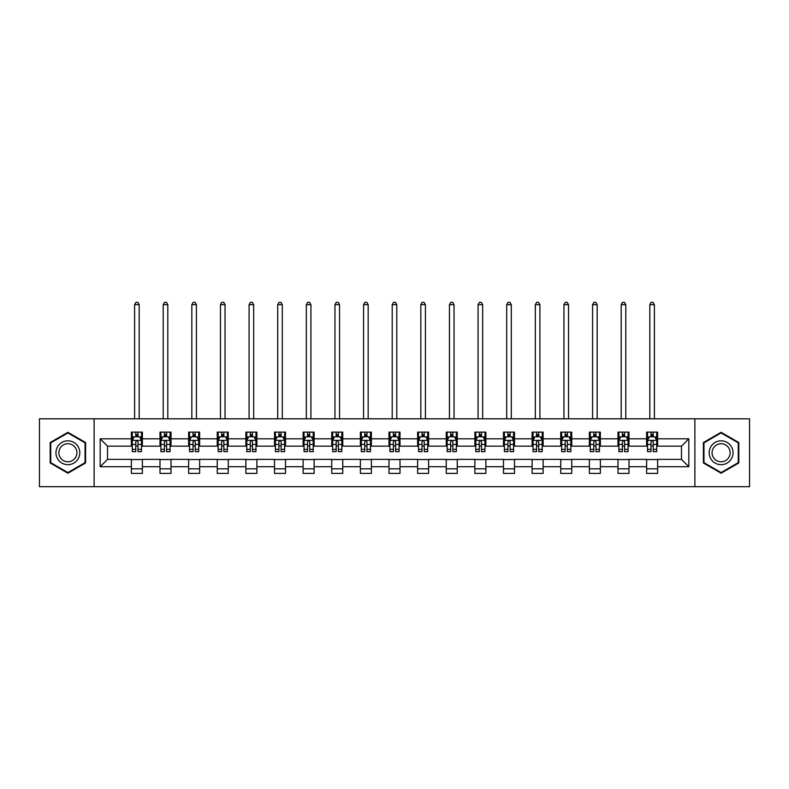 <?xml version="1.0" encoding="UTF-8"?>
<svg xmlns="http://www.w3.org/2000/svg" width="789" height="789" viewBox="0 0 789 789"><rect width="100%" height="100%" fill="white"/><g stroke="black" fill="none" stroke-linecap="round" stroke-linejoin="round"><path stroke-width="1.18" d="M694.872 486.705L749.55 486.705L749.55 418.811L694.872 418.811L694.872 486.705L94.128 486.705L94.128 418.811L39.45 418.811L39.45 486.705L94.128 486.705M694.872 418.811L94.128 418.811M657.622 438.812L657.622 432.116L646.615 432.116L646.615 438.812L629.001 438.812L629.001 432.116L617.984 432.116L617.984 438.812L600.37 438.812L600.37 432.116L589.363 432.116L589.363 438.812L571.749 438.812L571.749 432.116L560.742 432.116L560.742 438.812L543.128 438.812L543.128 432.116L532.111 432.116L532.111 438.812L514.497 438.812L514.497 432.116L503.49 432.116L503.49 438.812L485.876 438.812L485.876 432.116L474.87 432.116L474.87 438.812L457.255 438.812L457.255 432.116L446.249 432.116L446.249 438.812L428.624 438.812L428.624 432.116L417.618 432.116L417.618 438.812L400.003 438.812L400.003 432.116L388.997 432.116L388.997 438.812L371.382 438.812L371.382 432.116L360.376 432.116L360.376 438.812L342.751 438.812L342.751 432.116L331.745 432.116L331.745 438.812L314.13 438.812L314.13 432.116L303.124 432.116L303.124 438.812L285.51 438.812L285.51 432.116L274.503 432.116L274.503 438.812L256.889 438.812L256.889 432.116L245.872 432.116L245.872 438.812L228.258 438.812L228.258 432.116L217.251 432.116L217.251 438.812L199.637 438.812L199.637 432.116L188.63 432.116L188.63 438.812L171.016 438.812L171.016 432.116L159.999 432.116L159.999 438.812L142.385 438.812L142.385 432.116L131.378 432.116L131.378 438.812L100.183 438.812L100.183 466.703L107.521 459.366L131.378 459.366L131.378 473.4L142.385 473.4L142.385 459.366L159.999 459.366L159.999 473.4L171.016 473.4L171.016 459.366L188.63 459.366L188.63 473.4L199.637 473.4L199.637 459.366L217.251 459.366L217.251 473.4L228.258 473.4L228.258 459.366L245.872 459.366L245.872 473.4L256.889 473.4L256.889 459.366L274.503 459.366L274.503 473.4L285.51 473.4L285.51 459.366L303.124 459.366L303.124 473.4L314.13 473.4L314.13 459.366L331.745 459.366L331.745 473.4L342.751 473.4L342.751 459.366L360.376 459.366L360.376 473.4L371.382 473.4L371.382 459.366L388.997 459.366L388.997 473.4L400.003 473.4L400.003 459.366L417.618 459.366L417.618 473.4L428.624 473.4L428.624 459.366L446.249 459.366L446.249 473.4L457.255 473.4L457.255 459.366L474.87 459.366L474.87 473.4L485.876 473.4L485.876 459.366L503.49 459.366L503.49 473.4L514.497 473.4L514.497 459.366L532.111 459.366L532.111 473.4L543.128 473.4L543.128 459.366L560.742 459.366L560.742 473.4L571.749 473.4L571.749 459.366L589.363 459.366L589.363 473.4L600.37 473.4L600.37 459.366L617.984 459.366L617.984 473.4L629.001 473.4L629.001 459.366L646.615 459.366L646.615 473.4L657.622 473.4L657.622 459.366L681.479 459.366L681.479 446.15L657.622 446.15L657.622 438.812L688.817 438.812L688.817 466.703L657.622 466.703M646.615 466.703L629.001 466.703M617.984 466.703L600.37 466.703M589.363 466.703L571.749 466.703M560.742 466.703L543.128 466.703M532.111 466.703L514.497 466.703M503.49 466.703L485.876 466.703M474.87 466.703L457.255 466.703M446.249 466.703L428.624 466.703M417.618 466.703L400.003 466.703M388.997 466.703L371.382 466.703M360.376 466.703L342.751 466.703M331.745 466.703L314.13 466.703M303.124 466.703L285.51 466.703M274.503 466.703L256.889 466.703M245.872 466.703L228.258 466.703M217.251 466.703L199.637 466.703M188.63 466.703L171.016 466.703M159.999 466.703L142.385 466.703M131.378 466.703L100.183 466.703M646.615 438.812L646.615 446.15L629.001 446.15L629.001 438.812M617.984 438.812L617.984 446.15L600.37 446.15L600.37 438.812M589.363 438.812L589.363 446.15L571.749 446.15L571.749 438.812M560.742 438.812L560.742 446.15L543.128 446.15L543.128 438.812M532.111 438.812L532.111 446.15L514.497 446.15L514.497 438.812M503.49 438.812L503.49 446.15L485.876 446.15L485.876 438.812M474.87 438.812L474.87 446.15L457.255 446.15L457.255 438.812M446.249 438.812L446.249 446.15L428.624 446.15L428.624 438.812M417.618 438.812L417.618 446.15L400.003 446.15L400.003 438.812M388.997 438.812L388.997 446.15L371.382 446.15L371.382 438.812M360.376 438.812L360.376 446.15L342.751 446.15L342.751 438.812M331.745 438.812L331.745 446.15L314.13 446.15L314.13 438.812M303.124 438.812L303.124 446.15L285.51 446.15L285.51 438.812M274.503 438.812L274.503 446.15L256.889 446.15L256.889 438.812M245.872 438.812L245.872 446.15L228.258 446.15L228.258 438.812M217.251 438.812L217.251 446.15L199.637 446.15L199.637 438.812M188.63 438.812L188.63 446.15L171.016 446.15L171.016 438.812M159.999 438.812L159.999 446.15L142.385 446.15L142.385 438.812M131.378 438.812L131.378 446.15L107.521 446.15L100.183 438.812M107.521 446.15L107.521 459.366M688.817 466.703L681.479 459.366M681.479 446.15L688.817 438.812M131.378 436.702L132.296 436.702M135.777 436.702L137.986 436.702M141.468 436.702L142.385 436.702M131.378 445.972L132.296 445.972M135.777 445.972L137.986 445.972M141.468 445.972L142.385 445.972M131.378 459.543L142.385 459.543M131.378 468.814L142.385 468.814M159.999 459.543L171.016 459.543M159.999 468.814L171.016 468.814M159.999 436.702L160.917 436.702M164.408 436.702L166.607 436.702M170.099 436.702L171.016 436.702M159.999 445.972L160.917 445.972M164.408 445.972L166.607 445.972M170.099 445.972L171.016 445.972M188.63 459.543L199.637 459.543M188.63 468.814L199.637 468.814M188.63 436.702L189.547 436.702M193.029 436.702L195.228 436.702M198.72 436.702L199.637 436.702M188.63 445.972L189.547 445.972M193.029 445.972L195.228 445.972M198.72 445.972L199.637 445.972M217.251 459.543L228.258 459.543M217.251 468.814L228.258 468.814M217.251 436.702L218.168 436.702M221.65 436.702L223.859 436.702M227.34 436.702L228.258 436.702M217.251 445.972L218.168 445.972M221.65 445.972L223.859 445.972M227.34 445.972L228.258 445.972M245.872 459.543L256.889 459.543M245.872 468.814L256.889 468.814M245.872 436.702L246.789 436.702M250.281 436.702L252.48 436.702M255.961 436.702L256.889 436.702M245.872 445.972L246.789 445.972M250.281 445.972L252.48 445.972M255.961 445.972L256.889 445.972M274.503 459.543L285.51 459.543M274.503 468.814L285.51 468.814M274.503 436.702L275.42 436.702M278.902 436.702L281.101 436.702M284.592 436.702L285.51 436.702M274.503 445.972L275.42 445.972M278.902 445.972L281.101 445.972M284.592 445.972L285.51 445.972M303.124 459.543L314.13 459.543M303.124 468.814L314.13 468.814M303.124 436.702L304.041 436.702M307.523 436.702L309.732 436.702M313.213 436.702L314.13 436.702M303.124 445.972L304.041 445.972M307.523 445.972L309.732 445.972M313.213 445.972L314.13 445.972M331.745 459.543L342.751 459.543M331.745 468.814L342.751 468.814M331.745 436.702L332.662 436.702M336.153 436.702L338.353 436.702M341.834 436.702L342.751 436.702M331.745 445.972L332.662 445.972M336.153 445.972L338.353 445.972M341.834 445.972L342.751 445.972M360.376 459.543L371.382 459.543M360.376 468.814L371.382 468.814M360.376 436.702L361.293 436.702M364.774 436.702L366.974 436.702M370.465 436.702L371.382 436.702M360.376 445.972L361.293 445.972M364.774 445.972L366.974 445.972M370.465 445.972L371.382 445.972M388.997 459.543L400.003 459.543M388.997 468.814L400.003 468.814M388.997 436.702L389.914 436.702M393.395 436.702L395.605 436.702M399.086 436.702L400.003 436.702M388.997 445.972L389.914 445.972M393.395 445.972L395.605 445.972M399.086 445.972L400.003 445.972M417.618 459.543L428.624 459.543M417.618 468.814L428.624 468.814M417.618 436.702L418.535 436.702M422.026 436.702L424.226 436.702M427.707 436.702L428.624 436.702M417.618 445.972L418.535 445.972M422.026 445.972L424.226 445.972M427.707 445.972L428.624 445.972M446.249 459.543L457.255 459.543M446.249 468.814L457.255 468.814M446.249 436.702L447.166 436.702M450.647 436.702L452.847 436.702M456.338 436.702L457.255 436.702M446.249 445.972L447.166 445.972M450.647 445.972L452.847 445.972M456.338 445.972L457.255 445.972M474.87 459.543L485.876 459.543M474.87 468.814L485.876 468.814M474.87 436.702L475.787 436.702M479.268 436.702L481.477 436.702M484.959 436.702L485.876 436.702M474.87 445.972L475.787 445.972M479.268 445.972L481.477 445.972M484.959 445.972L485.876 445.972M503.49 459.543L514.497 459.543M503.49 468.814L514.497 468.814M503.49 436.702L504.408 436.702M507.899 436.702L510.098 436.702M513.58 436.702L514.497 436.702M503.49 445.972L504.408 445.972M507.899 445.972L510.098 445.972M513.58 445.972L514.497 445.972M532.111 459.543L543.128 459.543M532.111 468.814L543.128 468.814M532.111 436.702L533.039 436.702M536.52 436.702L538.719 436.702M542.211 436.702L543.128 436.702M532.111 445.972L533.039 445.972M536.52 445.972L538.719 445.972M542.211 445.972L543.128 445.972M560.742 459.543L571.749 459.543M560.742 468.814L571.749 468.814M560.742 436.702L561.66 436.702M565.141 436.702L567.35 436.702M570.832 436.702L571.749 436.702M560.742 445.972L561.66 445.972M565.141 445.972L567.35 445.972M570.832 445.972L571.749 445.972M589.363 459.543L600.37 459.543M589.363 468.814L600.37 468.814M589.363 436.702L590.28 436.702M593.772 436.702L595.971 436.702M599.453 436.702L600.37 436.702M589.363 445.972L590.28 445.972M593.772 445.972L595.971 445.972M599.453 445.972L600.37 445.972M617.984 459.543L629.001 459.543M617.984 468.814L629.001 468.814M617.984 436.702L618.901 436.702M622.393 436.702L624.592 436.702M628.083 436.702L629.001 436.702M617.984 445.972L618.901 445.972M622.393 445.972L624.592 445.972M628.083 445.972L629.001 445.972M646.615 459.543L657.622 459.543M646.615 468.814L657.622 468.814M646.615 436.702L647.532 436.702M651.014 436.702L653.223 436.702M656.704 436.702L657.622 436.702M646.615 445.972L647.532 445.972M651.014 445.972L653.223 445.972M656.704 445.972L657.622 445.972M67.893 473.203L85.597 462.985L85.597 442.53L67.893 432.313L50.18 442.53L50.18 462.985L67.893 473.203M738.82 442.53L721.107 432.313L703.403 442.53L703.403 462.985L721.107 473.203L738.82 462.985L738.82 442.53M137.986 434.502L135.777 434.502M141.468 449.355L137.986 449.355L137.986 451.653L141.468 451.653L141.468 440.459L139.633 436.79L134.13 436.79L132.296 440.459L132.296 451.653L135.777 451.653L135.777 449.355L132.296 449.355M132.296 440.459L132.296 432.116M141.468 440.459L141.468 432.116M135.777 436.79L135.777 432.116M137.986 432.116L137.986 436.79M137.986 449.355L137.986 441.84C137.247 440.43 136.517 440.43 135.777 441.84L135.777 449.355M139.18 418.811L139.18 304.682L134.594 304.682L134.594 418.811M134.594 304.682L135.964 302.295L137.799 302.295L139.18 304.682M78.219 458.725A11.924 11.924 0 0 0 73.85 442.432A11.924 11.924 0 0 0 57.558 446.791A11.924 11.924 0 0 0 61.927 463.084A11.924 11.924 0 0 0 78.219 458.725M75.714 457.275A9.034 9.034 0 0 0 72.41 444.937A9.034 9.034 0 0 0 60.072 448.241A9.034 9.034 0 0 0 63.376 460.579A9.034 9.034 0 0 0 75.714 457.275M50.733 462.66L50.733 442.856L67.893 432.944L85.044 442.856L85.044 462.66L67.893 472.572L50.733 462.66M721.107 440.834A11.924 11.924 0 0 0 709.183 452.758A11.924 11.924 0 0 0 721.107 464.682A11.924 11.924 0 0 0 733.04 452.758A11.924 11.924 0 0 0 721.107 440.834M721.107 443.724A9.034 9.034 0 0 0 712.082 452.758A9.034 9.034 0 0 0 721.107 461.792A9.034 9.034 0 0 0 730.141 452.758A9.034 9.034 0 0 0 721.107 443.724M738.267 462.66L721.107 472.572L703.956 462.66L703.956 442.856L721.107 432.944L738.267 442.856L738.267 462.66M166.607 434.502L164.408 434.502M170.099 449.355L166.607 449.355L166.607 451.653L170.099 451.653L170.099 440.459L168.254 436.79L162.751 436.79L160.917 440.459L160.917 451.653L164.408 451.653L164.408 449.355L160.917 449.355M160.917 440.459L160.917 432.116M170.099 440.459L170.099 432.116M164.408 436.79L164.408 432.116M166.607 432.116L166.607 436.79M166.607 449.355L166.607 441.84C165.877 440.43 165.138 440.43 164.408 441.84L164.408 449.355M167.801 418.811L167.801 304.682L163.215 304.682L163.215 418.811M163.215 304.682L164.585 302.295L166.42 302.295L167.801 304.682M195.228 434.502L193.029 434.502M198.72 449.355L195.228 449.355L195.228 451.653L198.72 451.653L198.72 440.459L196.885 436.79L191.382 436.79L189.547 440.459L189.547 451.653L193.029 451.653L193.029 449.355L189.547 449.355M189.547 440.459L189.547 432.116M198.72 440.459L198.72 432.116M193.029 436.79L193.029 432.116M195.228 432.116L195.228 436.79M195.228 449.355L195.228 441.84C194.498 440.43 193.769 440.43 193.029 441.84L193.029 449.355M196.422 418.811L196.422 304.682L191.835 304.682L191.835 418.811M191.835 304.682L193.216 302.295L195.051 302.295L196.422 304.682M223.859 434.502L221.65 434.502M227.34 449.355L223.859 449.355L223.859 451.653L227.34 451.653L227.34 440.459L225.506 436.79L220.003 436.79L218.168 440.459L218.168 451.653L221.65 451.653L221.65 449.355L218.168 449.355M218.168 440.459L218.168 432.116M227.34 440.459L227.34 432.116M221.65 436.79L221.65 432.116M223.859 432.116L223.859 436.79M223.859 449.355L223.859 441.84C223.119 440.43 222.39 440.43 221.65 441.84L221.65 449.355M225.052 418.811L225.052 304.682L220.456 304.682L220.456 418.811M220.456 304.682L221.837 302.295L223.672 302.295L225.052 304.682M252.48 434.502L250.281 434.502M255.961 449.355L252.48 449.355L252.48 451.653L255.961 451.653L255.961 440.459L254.127 436.79L248.624 436.79L246.789 440.459L246.789 451.653L250.281 451.653L250.281 449.355L246.789 449.355M246.789 440.459L246.789 432.116M255.961 440.459L255.961 432.116M250.281 436.79L250.281 432.116M252.48 432.116L252.48 436.79M252.48 449.355L252.48 441.84C251.75 440.43 251.01 440.43 250.281 441.84L250.281 449.355M253.673 418.811L253.673 304.682L249.087 304.682L249.087 418.811M249.087 304.682L250.458 302.295L252.293 302.295L253.673 304.682M281.101 434.502L278.902 434.502M284.592 449.355L281.101 449.355L281.101 451.653L284.592 451.653L284.592 440.459L282.758 436.79L277.255 436.79L275.42 440.459L275.42 451.653L278.902 451.653L278.902 449.355L275.42 449.355M275.42 440.459L275.42 432.116M284.592 440.459L284.592 432.116M278.902 436.79L278.902 432.116M281.101 432.116L281.101 436.79M281.101 449.355L281.101 441.84C280.371 440.43 279.641 440.43 278.902 441.84L278.902 449.355M282.294 418.811L282.294 304.682L277.708 304.682L277.708 418.811M277.708 304.682L279.089 302.295L280.923 302.295L282.294 304.682M309.732 434.502L307.523 434.502M313.213 449.355L309.732 449.355L309.732 451.653L313.213 451.653L313.213 440.459L311.379 436.79L305.876 436.79L304.041 440.459L304.041 451.653L307.523 451.653L307.523 449.355L304.041 449.355M304.041 440.459L304.041 432.116M313.213 440.459L313.213 432.116M307.523 436.79L307.523 432.116M309.732 432.116L309.732 436.79M309.732 449.355L309.732 441.84C308.992 440.43 308.262 440.43 307.523 441.84L307.523 449.355M310.925 418.811L310.925 304.682L306.329 304.682L306.329 418.811M306.329 304.682L307.71 302.295L309.544 302.295L310.925 304.682M338.353 434.502L336.153 434.502M341.834 449.355L338.353 449.355L338.353 451.653L341.834 451.653L341.834 440.459L340 436.79L334.497 436.79L332.662 440.459L332.662 451.653L336.153 451.653L336.153 449.355L332.662 449.355M332.662 440.459L332.662 432.116M341.834 440.459L341.834 432.116M336.153 436.79L336.153 432.116M338.353 432.116L338.353 436.79M338.353 449.355L338.353 441.84C337.623 440.43 336.883 440.43 336.153 441.84L336.153 449.355M339.546 418.811L339.546 304.682L334.96 304.682L334.96 418.811M334.96 304.682L336.331 302.295L338.165 302.295L339.546 304.682M366.974 434.502L364.774 434.502M370.465 449.355L366.974 449.355L366.974 451.653L370.465 451.653L370.465 440.459L368.631 436.79L363.127 436.79L361.293 440.459L361.293 451.653L364.774 451.653L364.774 449.355L361.293 449.355M361.293 440.459L361.293 432.116M370.465 440.459L370.465 432.116M364.774 436.79L364.774 432.116M366.974 432.116L366.974 436.79M366.974 449.355L366.974 441.84C366.244 440.43 365.514 440.43 364.774 441.84L364.774 449.355M368.167 418.811L368.167 304.682L363.581 304.682L363.581 418.811M363.581 304.682L364.962 302.295L366.796 302.295L368.167 304.682M395.605 434.502L393.395 434.502M399.086 449.355L395.605 449.355L395.605 451.653L399.086 451.653L399.086 440.459L397.252 436.79L391.748 436.79L389.914 440.459L389.914 451.653L393.395 451.653L393.395 449.355L389.914 449.355M389.914 440.459L389.914 432.116M399.086 440.459L399.086 432.116M393.395 436.79L393.395 432.116M395.605 432.116L395.605 436.79M395.605 449.355L395.605 441.84C394.865 440.43 394.135 440.43 393.395 441.84L393.395 449.355M396.798 418.811L396.798 304.682L392.202 304.682L392.202 418.811M392.202 304.682L393.583 302.295L395.417 302.295L396.798 304.682M424.226 434.502L422.026 434.502M427.707 449.355L424.226 449.355L424.226 451.653L427.707 451.653L427.707 440.459L425.873 436.79L420.369 436.79L418.535 440.459L418.535 451.653L422.026 451.653L422.026 449.355L418.535 449.355M418.535 440.459L418.535 432.116M427.707 440.459L427.707 432.116M422.026 436.79L422.026 432.116M424.226 432.116L424.226 436.79M424.226 449.355L424.226 441.84C423.496 440.43 422.756 440.43 422.026 441.84L422.026 449.355M425.419 418.811L425.419 304.682L420.833 304.682L420.833 418.811M420.833 304.682L422.204 302.295L424.038 302.295L425.419 304.682M452.847 434.502L450.647 434.502M456.338 449.355L452.847 449.355L452.847 451.653L456.338 451.653L456.338 440.459L454.503 436.79L449 436.79L447.166 440.459L447.166 451.653L450.647 451.653L450.647 449.355L447.166 449.355M447.166 440.459L447.166 432.116M456.338 440.459L456.338 432.116M450.647 436.79L450.647 432.116M452.847 432.116L452.847 436.79M452.847 449.355L452.847 441.84C452.117 440.43 451.387 440.43 450.647 441.84L450.647 449.355M454.04 418.811L454.04 304.682L449.454 304.682L449.454 418.811M449.454 304.682L450.835 302.295L452.669 302.295L454.04 304.682M481.477 434.502L479.268 434.502M484.959 449.355L481.477 449.355L481.477 451.653L484.959 451.653L484.959 440.459L483.124 436.79L477.621 436.79L475.787 440.459L475.787 451.653L479.268 451.653L479.268 449.355L475.787 449.355M475.787 440.459L475.787 432.116M484.959 440.459L484.959 432.116M479.268 436.79L479.268 432.116M481.477 432.116L481.477 436.79M481.477 449.355L481.477 441.84C480.738 440.43 480.008 440.43 479.268 441.84L479.268 449.355M482.671 418.811L482.671 304.682L478.075 304.682L478.075 418.811M478.075 304.682L479.456 302.295L481.29 302.295L482.671 304.682M510.098 434.502L507.899 434.502M513.58 449.355L510.098 449.355L510.098 451.653L513.58 451.653L513.58 440.459L511.745 436.79L506.242 436.79L504.408 440.459L504.408 451.653L507.899 451.653L507.899 449.355L504.408 449.355M504.408 440.459L504.408 432.116M513.58 440.459L513.58 432.116M507.899 436.79L507.899 432.116M510.098 432.116L510.098 436.79M510.098 449.355L510.098 441.84C509.369 440.43 508.629 440.43 507.899 441.84L507.899 449.355M511.292 418.811L511.292 304.682L506.706 304.682L506.706 418.811M506.706 304.682L508.077 302.295L509.911 302.295L511.292 304.682M538.719 434.502L536.52 434.502M542.211 449.355L538.719 449.355L538.719 451.653L542.211 451.653L542.211 440.459L540.376 436.79L534.873 436.79L533.039 440.459L533.039 451.653L536.52 451.653L536.52 449.355L533.039 449.355M533.039 440.459L533.039 432.116M542.211 440.459L542.211 432.116M536.52 436.79L536.52 432.116M538.719 432.116L538.719 436.79M538.719 449.355L538.719 441.84C537.99 440.43 537.26 440.43 536.52 441.84L536.52 449.355M539.913 418.811L539.913 304.682L535.327 304.682L535.327 418.811M535.327 304.682L536.707 302.295L538.542 302.295L539.913 304.682M567.35 434.502L565.141 434.502M570.832 449.355L567.35 449.355L567.35 451.653L570.832 451.653L570.832 440.459L568.997 436.79L563.494 436.79L561.66 440.459L561.66 451.653L565.141 451.653L565.141 449.355L561.66 449.355M561.66 440.459L561.66 432.116M570.832 440.459L570.832 432.116M565.141 436.79L565.141 432.116M567.35 432.116L567.35 436.79M567.35 449.355L567.35 441.84C566.61 440.43 565.881 440.43 565.141 441.84L565.141 449.355M568.544 418.811L568.544 304.682L563.948 304.682L563.948 418.811M563.948 304.682L565.328 302.295L567.163 302.295L568.544 304.682M595.971 434.502L593.772 434.502M599.453 449.355L595.971 449.355L595.971 451.653L599.453 451.653L599.453 440.459L597.618 436.79L592.115 436.79L590.28 440.459L590.28 451.653L593.772 451.653L593.772 449.355L590.28 449.355M590.28 440.459L590.28 432.116M599.453 440.459L599.453 432.116M593.772 436.79L593.772 432.116M595.971 432.116L595.971 436.79M595.971 449.355L595.971 441.84C595.241 440.43 594.502 440.43 593.772 441.84L593.772 449.355M597.165 418.811L597.165 304.682L592.578 304.682L592.578 418.811M592.578 304.682L593.949 302.295L595.784 302.295L597.165 304.682M624.592 434.502L622.393 434.502M628.083 449.355L624.592 449.355L624.592 451.653L628.083 451.653L628.083 440.459L626.249 436.79L620.746 436.79L618.901 440.459L618.901 451.653L622.393 451.653L622.393 449.355L618.901 449.355M618.901 440.459L618.901 432.116M628.083 440.459L628.083 432.116M622.393 436.79L622.393 432.116M624.592 432.116L624.592 436.79M624.592 449.355L624.592 441.84C623.862 440.43 623.123 440.43 622.393 441.84L622.393 449.355M625.785 418.811L625.785 304.682L621.199 304.682L621.199 418.811M621.199 304.682L622.58 302.295L624.415 302.295L625.785 304.682M653.223 434.502L651.014 434.502M656.704 449.355L653.223 449.355L653.223 451.653L656.704 451.653L656.704 440.459L654.87 436.79L649.367 436.79L647.532 440.459L647.532 451.653L651.014 451.653L651.014 449.355L647.532 449.355M647.532 440.459L647.532 432.116M656.704 440.459L656.704 432.116M651.014 436.79L651.014 432.116M653.223 432.116L653.223 436.79M653.223 449.355L653.223 441.84C652.483 440.43 651.753 440.43 651.014 441.84L651.014 449.355M654.406 418.811L654.406 304.682L649.82 304.682L649.82 418.811M649.82 304.682L651.201 302.295L653.036 302.295L654.406 304.682M141.428 440.37L132.345 440.37M132.296 437.017L134.022 437.017M139.742 437.017L141.468 437.017M135.777 444.434L132.296 444.434M141.468 444.434L137.986 444.434M137.986 435.666L135.777 435.666M170.049 440.37L160.966 440.37M160.917 437.017L162.642 437.017M168.373 437.017L170.099 437.017M164.408 444.434L160.917 444.434M170.099 444.434L166.607 444.434M166.607 435.666L164.408 435.666M198.67 440.37L189.587 440.37M189.547 437.017L191.263 437.017M196.994 437.017L198.72 437.017M193.029 444.434L189.547 444.434M198.72 444.434L195.228 444.434M195.228 435.666L193.029 435.666M227.301 440.37L218.218 440.37M218.168 437.017L219.894 437.017M225.615 437.017L227.34 437.017M221.65 444.434L218.168 444.434M227.34 444.434L223.859 444.434M223.859 435.666L221.65 435.666M255.922 440.37L246.839 440.37M246.789 437.017L248.515 437.017M254.245 437.017L255.961 437.017M250.281 444.434L246.789 444.434M255.961 444.434L252.48 444.434M252.48 435.666L250.281 435.666M284.543 440.37L275.46 440.37M275.42 437.017L277.136 437.017M282.866 437.017L284.592 437.017M278.902 444.434L275.42 444.434M284.592 444.434L281.101 444.434M281.101 435.666L278.902 435.666M313.164 440.37L304.09 440.37M304.041 437.017L305.767 437.017M311.487 437.017L313.213 437.017M307.523 444.434L304.041 444.434M313.213 444.434L309.732 444.434M309.732 435.666L307.523 435.666M341.795 440.37L332.711 440.37M332.662 437.017L334.388 437.017M340.118 437.017L341.834 437.017M336.153 444.434L332.662 444.434M341.834 444.434L338.353 444.434M338.353 435.666L336.153 435.666M370.416 440.37L361.332 440.37M361.293 437.017L363.009 437.017M368.739 437.017L370.465 437.017M364.774 444.434L361.293 444.434M370.465 444.434L366.974 444.434M366.974 435.666L364.774 435.666M399.037 440.37L389.963 440.37M389.914 437.017L391.64 437.017M397.36 437.017L399.086 437.017M393.395 444.434L389.914 444.434M399.086 444.434L395.605 444.434M395.605 435.666L393.395 435.666M427.668 440.37L418.584 440.37M418.535 437.017L420.261 437.017M425.991 437.017L427.707 437.017M422.026 444.434L418.535 444.434M427.707 444.434L424.226 444.434M424.226 435.666L422.026 435.666M456.289 440.37L447.205 440.37M447.166 437.017L448.882 437.017M454.612 437.017L456.338 437.017M450.647 444.434L447.166 444.434M456.338 444.434L452.847 444.434M452.847 435.666L450.647 435.666M484.91 440.37L475.836 440.37M475.787 437.017L477.513 437.017M483.233 437.017L484.959 437.017M479.268 444.434L475.787 444.434M484.959 444.434L481.477 444.434M481.477 435.666L479.268 435.666M513.54 440.37L504.457 440.37M504.408 437.017L506.134 437.017M511.864 437.017L513.58 437.017M507.899 444.434L504.408 444.434M513.58 444.434L510.098 444.434M510.098 435.666L507.899 435.666M542.161 440.37L533.078 440.37M533.039 437.017L534.755 437.017M540.485 437.017L542.211 437.017M536.52 444.434L533.039 444.434M542.211 444.434L538.719 444.434M538.719 435.666L536.52 435.666M570.782 440.37L561.699 440.37M561.66 437.017L563.385 437.017M569.106 437.017L570.832 437.017M565.141 444.434L561.66 444.434M570.832 444.434L567.35 444.434M567.35 435.666L565.141 435.666M599.413 440.37L590.33 440.37M590.28 437.017L592.006 437.017M597.737 437.017L599.453 437.017M593.772 444.434L590.28 444.434M599.453 444.434L595.971 444.434M595.971 435.666L593.772 435.666M628.034 440.37L618.951 440.37M618.901 437.017L620.627 437.017M626.358 437.017L628.083 437.017M622.393 444.434L618.901 444.434M628.083 444.434L624.592 444.434M624.592 435.666L622.393 435.666M656.655 440.37L647.572 440.37M647.532 437.017L649.258 437.017M654.978 437.017L656.704 437.017M651.014 444.434L647.532 444.434M656.704 444.434L653.223 444.434M653.223 435.666L651.014 435.666"/></g></svg>
